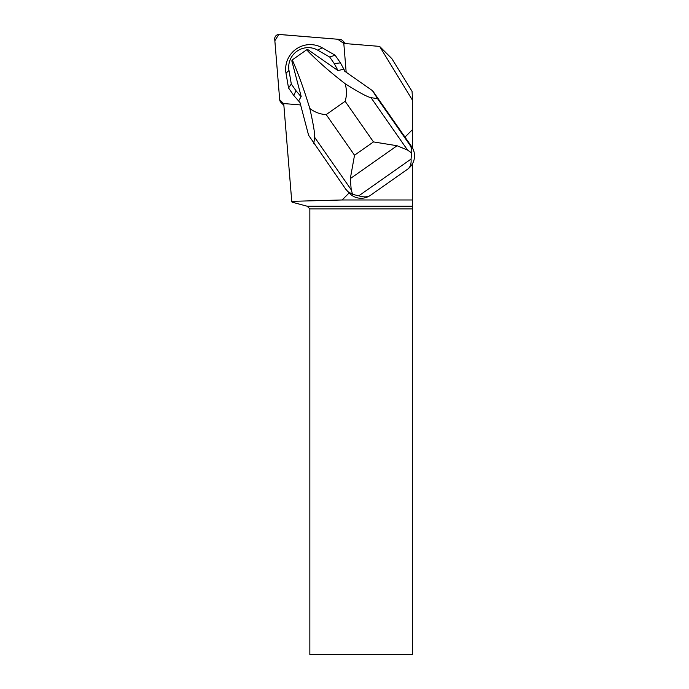 <?xml version="1.0" encoding="UTF-8"?>
<svg xmlns="http://www.w3.org/2000/svg" width="689" height="689" viewBox="0 0 689 689"><rect width="100%" height="100%" fill="white"/><g stroke="black" fill="none" stroke-linecap="round" stroke-linejoin="round"><path stroke-width="1.03" d="M343.889 43.467L343.88 43.304A4.306 4.263 -45 0 0 340.004 39.428L279.381 34.459A4.306 4.263 -45 0 0 274.713 39.118L279.691 99.75A4.306 4.263 -45 0 0 283.567 103.617L279.691 99.733L274.851 40.789L278.778 34.45L337.679 39.239L343.889 43.467M338.265 70.605L338.006 70.614A33.864 33.494 -45 0 0 338.015 70.571L343.845 69.158L344.715 71.208L372.723 90.862L411.591 146.559A16.278 16.097 135 0 1 407.561 169.227L370.467 195.297A16.278 16.097 135 0 1 353.535 196.399A16.458 16.278 45 0 1 349.676 193.523L345.766 189.234L308.586 135.233L300.016 102.627L298.604 100.964L301.179 96.503L291.809 60.865L292.282 59.891L306.631 49.806C316.621 60.287 329.445 71.57 345.086 83.67C358.668 92.283 367.306 96.951 371.009 97.666L377.546 98.656L409.481 144.449C411.411 147.222 412.125 150.038 411.617 152.906L411.049 159.081L358.78 195.822L352.622 194.376L347.566 191.421M412.608 100.422L412.056 91.353L391.86 58.634L379.622 46.396L412.608 100.422L412.616 129.489L404.986 137.12M379.622 46.396L343.811 43.459L346.171 72.224M349.125 192.98L342.132 199.974L291.748 201.352L292.119 202.187L307.13 206.209L309.843 208.922L309.843 654.55L412.504 654.55L412.504 208.922L309.843 208.922M291.748 201.352L283.722 103.557L300.628 104.943M412.504 208.922L412.616 163.5M412.616 148.213L412.616 129.489M412.513 206.209L307.13 206.209M342.132 199.974L412.616 199.974M372.301 90.44L377.546 98.656M370.467 195.297C367.659 197.2 363.766 197.373 358.78 195.822M338.006 70.614L307.845 49.591L306.631 49.806M313.831 143.441L314.632 137.3C314.959 133.752 313.357 124.141 309.809 108.466C314.761 112.255 320.221 114.296 326.19 114.598L345.129 101.283C346.911 95.513 346.894 89.648 345.086 83.67M309.809 108.466C304.013 89.449 298.165 73.258 292.282 59.891M298.604 100.964L293.884 95.633L288.527 87.951L286.004 73.232A24.416 24.149 135 0 1 322.194 47.791L335.112 55.198L340.469 62.88L345.086 71.467M411.617 152.906L407.578 150.107L397.079 145.732L350.313 178.606L351.201 189.742L352.622 194.376M411.049 159.081C411.454 163.853 410.291 167.229 407.561 169.227M350.313 178.606L354.525 155.232L373.472 141.917L397.079 145.732M293.884 95.633L295.874 90.569L301.11 96.727M295.874 90.569L291.309 84.024L288.527 87.951M291.309 84.024L288.975 70.39A19.395 19.189 135 0 1 317.732 50.176L329.695 57.041L335.112 55.198M329.695 57.041L334.26 63.586L340.469 62.88M334.26 63.586L338.015 70.571M409.481 144.449L411.591 146.559M326.19 114.598L354.525 155.232M373.472 141.917L345.129 101.283M351.201 189.742L314.632 137.3M371.009 97.666L407.578 150.107M288.975 70.39L286.004 73.232M317.732 50.176L322.194 47.791M283.868 105.348L280.914 102.394M345.602 43.605L342.657 40.651"/></g></svg>
